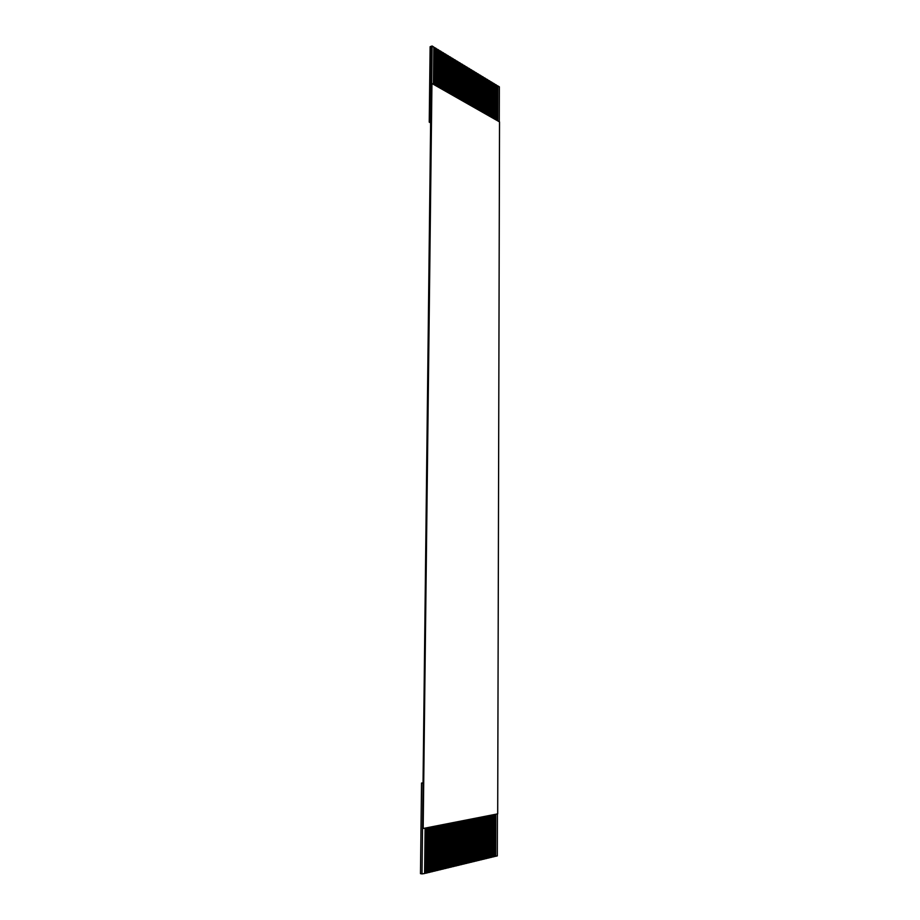 <?xml version="1.0" encoding="UTF-8"?>
<svg xmlns="http://www.w3.org/2000/svg" width="920" height="920" viewBox="0 0 920 920"><rect width="100%" height="100%" fill="white"/><g stroke="black" fill="none" stroke-linecap="round" stroke-linejoin="round"><path stroke-width="1.38" d="M430.123 46.713L431.514 46.218L430.123 46.713L429.237 122.141L430.64 121.693L431.514 46.218L432.101 46L431.675 83.57L432.101 46L433.837 47.058L431.514 46.218L423.05 783.219L421.532 783.058L420.474 873.644L422.004 873.896L430.64 121.693L429.237 122.141L430.629 122.866L429.237 122.141L430.123 46.713M422.004 873.896L420.474 873.644L421.532 783.058L423.05 783.219L422.004 873.896L424.603 873.529L425.109 828.115L424.603 873.529L422.004 873.896M426.765 827.793L426.27 873.126L427.374 872.861L427.857 827.574L427.374 872.861L424.603 873.39L426.27 873.126L426.765 827.793M435.919 85.744L436.322 48.564L435.332 47.955L434.918 85.169L435.332 47.955L436.322 48.564L435.919 85.744M423.177 828.402L431.94 83.478L423.177 828.402M433.423 84.329L433.837 47.058L433.423 84.329M429.502 827.252L429.019 872.459L430.123 872.194L430.594 827.045L430.123 872.194L427.374 872.723L429.019 872.459L429.502 827.252M438.391 87.147L438.782 50.059L437.793 49.461L437.402 86.584L437.793 49.461L438.782 50.059L438.391 87.147M432.228 826.723L431.767 871.792L432.86 871.527L433.32 826.505L432.86 871.527L430.123 872.056L431.767 871.792L432.228 826.723M440.853 88.55L441.232 51.543L440.254 50.945L439.875 87.986L440.254 50.945L441.232 51.543L440.853 88.55M434.941 826.183L434.493 871.125L435.574 870.86L436.022 825.976L435.574 870.86L432.86 871.389L434.493 871.125L434.941 826.183M443.302 89.941L443.67 53.026L442.704 52.44L442.324 89.389L442.704 52.44L443.67 53.026L443.302 89.941M437.644 825.654L437.207 870.469L438.288 870.205L438.713 825.447L438.288 870.205L435.585 870.734L437.207 870.469L437.644 825.654M445.751 91.333L446.096 54.498L445.13 53.912L444.774 90.77L445.13 53.912L446.096 54.498L445.751 91.333M440.323 825.136L439.898 869.814L440.979 869.561L441.393 824.918L440.979 869.561L438.288 870.067L439.898 869.814L440.323 825.136M448.178 92.713L448.511 55.97L447.546 55.384L447.2 92.161L447.546 55.384L448.511 55.97L448.178 92.713M442.98 824.607L442.577 869.17L443.647 868.905L444.049 824.4L443.647 868.905L440.979 869.423L442.577 869.17L442.98 824.607M450.593 94.081L450.915 57.419L449.96 56.844L449.627 93.529L449.96 56.844L450.915 57.419L450.593 94.081M445.636 824.09L445.245 868.514L446.315 868.261L446.694 823.883L446.315 868.261L443.647 868.768L445.245 868.514L445.636 824.09M452.985 95.45L453.307 58.88L452.352 58.293L452.03 94.898L452.352 58.293L453.307 58.88L452.985 95.45M448.27 823.572L447.902 867.87L448.96 867.617L449.328 823.365L448.96 867.617L446.315 868.123L447.902 867.87L448.27 823.572M455.377 96.807L455.687 60.317L454.733 59.742L454.422 96.266L454.733 59.742L455.687 60.317L455.377 96.807M450.892 823.055L450.535 867.238L451.582 866.985L451.938 822.848L451.582 866.985L448.96 867.48L450.535 867.238L450.892 823.055M457.757 98.152L458.045 61.755L457.102 61.18L456.803 97.612L457.102 61.18L458.045 61.755L457.757 98.152M453.502 822.549L453.157 866.594L454.204 866.341L454.549 822.342L454.204 866.341L451.593 866.847L453.157 866.594L453.502 822.549M460.126 99.498L460.402 63.181L459.459 62.617L459.183 98.969L459.459 62.617L460.402 63.181L460.126 99.498M456.101 822.031L455.768 865.961L456.803 865.72L457.136 821.836L456.803 865.72L454.204 866.214L455.768 865.961L456.101 822.031M462.484 100.843L462.748 64.607L461.817 64.043L461.541 100.303L461.817 64.043L462.748 64.607L462.484 100.843M458.678 821.525L458.355 865.341L459.39 865.087L459.701 821.33L459.39 865.087L456.803 865.582L458.355 865.341L458.678 821.525M464.818 102.177L465.083 66.021L464.151 65.458L463.887 101.637L464.151 65.458L465.083 66.021L464.818 102.177M461.242 821.019L460.943 864.708L461.966 864.466L462.265 820.824L461.966 864.466L459.39 864.949L460.943 864.708L461.242 821.019M467.153 103.5L467.394 67.436L466.474 66.872L466.221 102.971L466.474 66.872L467.394 67.436L467.153 103.5M463.795 820.525L463.507 864.087L464.531 863.845L464.807 820.318L464.531 863.845L461.966 864.328L463.507 864.087L463.795 820.525M469.476 104.811L469.706 68.828L468.786 68.275L468.544 104.293L468.786 68.275L469.706 68.828L469.476 104.811M466.336 820.03L466.06 863.466L467.072 863.224L467.348 819.823L467.072 863.224L464.531 863.707L466.06 863.466L466.336 820.03M471.776 106.133L472.006 70.23L471.086 69.667L470.856 105.604L471.086 69.667L472.006 70.23L471.776 106.133M468.855 819.524L468.591 862.856L469.602 862.603L469.867 819.329L469.602 862.603L467.072 863.086L468.591 862.856L468.855 819.524M474.076 107.433L474.294 71.611L473.374 71.058L473.156 106.915L473.374 71.058L474.294 71.611L474.076 107.433M471.373 819.041L471.12 862.247L472.121 861.994L472.374 818.834L472.121 861.994L469.602 862.477L471.12 862.247L471.373 819.041M476.364 108.732L476.56 72.99L475.651 72.45L475.444 108.215L475.651 72.45L476.56 72.99L476.364 108.732M473.869 818.547L473.627 861.637L474.628 861.384L474.858 818.351L474.628 861.384L472.132 861.867L473.627 861.637L473.869 818.547M478.641 110.02L478.825 74.37L477.917 73.818L477.733 109.514L477.917 73.818L478.825 74.37L478.641 110.02M476.353 818.053L476.123 861.028L477.123 860.786L477.342 817.869L477.123 860.786L474.628 861.258L476.123 861.028L476.353 818.053M480.895 111.308L481.079 75.739L480.182 75.187L479.998 110.802L480.182 75.187L481.079 75.739L480.895 111.308M478.825 817.569L478.607 860.418L479.607 860.188L479.803 817.385L479.607 860.188L477.123 860.66L478.607 860.418L478.825 817.569M483.149 112.596L483.322 77.096L482.425 76.555L482.252 112.079L482.425 76.555L483.322 77.096L483.149 112.596M481.275 817.086L481.079 859.82L482.068 859.591L482.252 816.902L482.068 859.591L479.607 860.05L481.079 859.82L481.275 817.086M485.392 113.861L485.553 78.453L484.656 77.912L484.495 113.355L484.656 77.912L485.553 78.453L485.392 113.861M483.724 816.615L483.541 859.234L484.518 858.992L484.702 816.419L484.518 858.992L482.068 859.452L483.541 859.234L483.724 816.615M487.623 115.138L487.772 79.798L486.887 79.258L486.737 114.632L486.887 79.258L487.772 79.798L487.623 115.138M486.151 816.132L485.99 858.636L486.956 858.394L487.128 815.948L486.956 858.394L484.518 858.866L485.99 858.636L486.151 816.132M489.842 116.391L489.98 81.144L489.095 80.603L488.957 115.897L489.095 80.603L489.98 81.144L489.842 116.391M488.577 815.66L488.416 858.049L489.382 857.808L489.532 815.465L489.382 857.808L486.956 858.268L488.416 858.049L488.577 815.66M492.05 117.656L492.177 82.478L491.303 81.949L491.165 117.15L491.303 81.949L492.177 82.478L492.05 117.656M490.981 815.189L490.831 857.463L491.797 857.221L491.935 814.994L491.797 857.221L489.382 857.681L490.831 857.463L490.981 815.189M494.247 118.898L494.362 83.8L493.488 83.271L493.373 118.404L493.488 83.271L494.362 83.8L494.247 118.898M493.373 814.717L493.235 856.876L494.201 856.646L494.327 814.533L494.201 856.646L491.797 857.095L493.235 856.876L493.373 814.717M496.432 120.14L496.547 85.123L495.673 84.594L495.558 119.646L495.673 84.594L496.547 85.123L496.432 120.14M495.753 814.246L495.638 856.29L497.306 855.887L497.409 813.924L497.306 855.887L494.201 856.508L495.638 856.29L495.753 814.246M499.261 121.751L499.353 86.837L497.846 85.916L497.743 120.888L497.846 85.916L499.353 86.837L499.261 121.751M433.837 47.357L435.332 47.955L434.608 84.996L435.022 48.07L433.837 47.357M436.31 48.852L437.793 49.461L437.092 86.411L437.494 49.565L436.31 48.852M438.782 50.358L440.254 50.945L439.565 87.814L439.944 51.06L438.782 50.358M441.232 51.842L442.704 52.44L442.025 89.205L442.393 52.543L441.232 51.842M443.67 53.325L445.13 53.912L444.463 90.597L444.82 54.015L443.67 53.325M446.096 54.797L447.546 55.384L446.901 91.977L447.246 55.487L446.096 54.797M448.511 56.258L449.96 56.844L449.316 93.357L449.65 56.948L448.511 56.258M450.915 57.718L452.352 58.293L451.72 94.725L452.042 58.397L450.915 57.718M453.307 59.167L454.733 59.742L454.123 96.082L454.422 59.846L453.307 59.167M455.676 60.605L457.102 61.18L456.504 97.439L456.803 61.283L455.676 60.605M458.045 62.042L459.459 62.617L458.873 98.785L459.16 62.721L458.045 62.042M460.402 63.48L461.817 64.043L461.23 100.13L461.506 64.147L460.402 63.48M462.748 64.894L464.151 65.458L463.576 101.465L463.841 65.561L462.748 64.894M465.072 66.309L466.474 66.872L465.911 102.798L466.164 66.976L465.072 66.309M467.394 67.724L468.786 68.275L468.245 104.121L468.475 68.379L467.394 67.724M469.706 69.115L471.086 69.667L470.557 105.432L470.775 69.77L469.706 69.115M472.006 70.518L473.374 71.058L472.857 106.743L473.075 71.162L472.006 70.518M474.283 71.898L475.651 72.45L475.145 108.042L475.352 72.542L474.283 71.898M476.56 73.278L477.917 73.818L477.422 109.342L477.618 73.922L476.56 73.278M478.825 74.658L480.182 75.187L479.688 110.63L479.872 75.29L478.825 74.658M481.079 76.026L482.425 76.555L481.953 111.906L482.126 76.659L481.079 76.026M483.322 77.383L484.656 77.912L484.196 113.183L484.357 78.016L483.322 77.383M485.553 78.74L486.887 79.258L486.427 114.459L486.576 79.362L485.553 78.74M487.772 80.086L489.095 80.603L488.658 115.724L488.796 80.707L487.772 80.086M489.98 81.42L491.303 81.949L490.866 116.978L490.992 82.041L489.98 81.42M492.177 82.754L493.488 83.271L493.074 118.231L493.189 83.375L492.177 82.754M494.362 84.088L495.673 84.594L495.259 119.473L495.374 84.698L494.362 84.088M496.547 85.41L497.846 85.916L497.444 120.715L497.547 86.008L496.547 85.41M499.525 121.9L497.697 813.866L423.464 828.437L497.697 813.866L499.525 121.9L431.94 83.478L499.525 121.9M423.05 782.839L421.532 783.058L423.05 782.839M495.42 814.315L495.305 856.244L495.42 814.315M493.039 814.775L492.913 856.831L493.039 814.775M490.647 815.246L490.498 857.405L490.647 815.246M488.244 815.718L488.083 857.992L488.244 815.718M485.829 816.201L485.656 858.59L485.829 816.201M483.391 816.672L483.207 859.176L483.391 816.672M480.941 817.155L480.746 859.774L480.941 817.155M478.492 817.638L478.273 860.372L478.492 817.638M476.019 818.121L475.789 860.982L476.019 818.121M473.535 818.616L473.294 861.58L473.535 818.616M471.04 819.099L470.787 862.189L471.04 819.099M468.522 819.593L468.257 862.799L468.522 819.593M466.003 820.088L465.727 863.42L466.003 820.088M463.461 820.594L463.174 864.041L463.461 820.594M460.909 821.088L460.609 864.662L460.909 821.088M458.344 821.594L458.022 865.283L458.344 821.594M455.768 822.1L455.434 865.915L455.768 822.1M453.169 822.606L452.824 866.548L453.169 822.606M450.558 823.124L450.202 867.18L450.558 823.124M447.936 823.641L447.557 867.824L447.936 823.641M445.303 824.159L444.912 868.468L445.303 824.159M442.647 824.676L442.244 869.112L442.647 824.676M439.978 825.194L439.565 869.768L439.978 825.194M437.299 825.723L436.862 870.412L437.299 825.723M434.608 826.252L434.148 871.079L434.608 826.252M431.894 826.793L431.422 871.734L431.894 826.793M429.168 827.321L428.685 872.401L429.168 827.321M426.42 827.862L425.925 873.068L426.42 827.862"/></g></svg>
